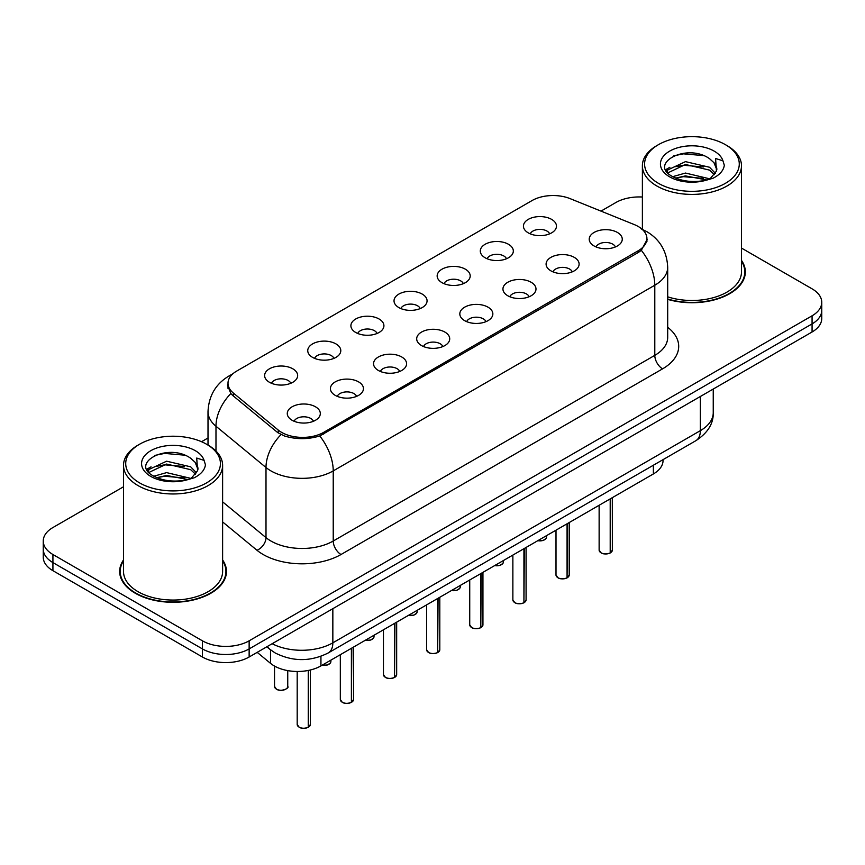<?xml version="1.0" encoding="UTF-8"?>
<svg xmlns="http://www.w3.org/2000/svg" width="865" height="865" viewBox="0 0 865 865"><rect width="100%" height="100%" fill="white"/><g stroke="black" fill="none" stroke-linecap="round" stroke-linejoin="round"><path stroke-width="1.3" d="M485.135 257.77A16.521 9.537 180 0 1 481.859 255.078A16.521 9.537 180 0 1 487.33 243.216A16.521 9.537 180 0 1 508.49 244.287A16.521 9.537 180 0 1 511.766 255.078A16.521 9.537 180 0 1 485.135 257.77M506.479 258.754A9.915 5.72 0 0 0 503.819 255.975A9.915 5.72 0 0 0 494.056 254.526A9.915 5.72 0 0 0 487.146 258.754M442.004 282.671A16.521 9.537 180 0 1 438.717 279.979A16.521 9.537 180 0 1 444.188 268.128A16.521 9.537 180 0 1 465.359 269.188A16.521 9.537 180 0 1 468.635 279.979A16.521 9.537 180 0 1 442.004 282.671M463.348 283.666A9.915 5.72 0 0 0 460.688 280.876A9.915 5.72 0 0 0 450.925 279.427A9.915 5.72 0 0 0 444.015 283.666M398.862 307.583A16.521 9.537 180 0 1 395.586 304.88A16.521 9.537 180 0 1 401.057 293.03A16.521 9.537 180 0 1 422.217 294.089A16.521 9.537 180 0 1 425.504 304.88A16.521 9.537 180 0 1 398.862 307.583M420.206 308.567A9.915 5.72 0 0 0 417.546 305.778A9.915 5.72 0 0 0 407.783 304.329A9.915 5.72 0 0 0 400.873 308.567M355.731 332.484A16.521 9.537 180 0 1 352.455 329.781A16.521 9.537 180 0 1 357.926 317.931A16.521 9.537 180 0 1 379.086 319.001A16.521 9.537 180 0 1 382.362 329.781A16.521 9.537 180 0 1 355.731 332.484M377.075 333.468A9.915 5.72 0 0 0 374.415 330.679A9.915 5.72 0 0 0 364.652 329.23A9.915 5.72 0 0 0 357.742 333.468M312.589 357.386A16.521 9.537 180 0 1 309.313 354.693A16.521 9.537 180 0 1 314.784 342.832A16.521 9.537 180 0 1 335.955 343.902A16.521 9.537 180 0 1 339.231 354.693A16.521 9.537 180 0 1 312.589 357.386M333.944 358.37A9.915 5.72 0 0 0 331.284 355.591A9.915 5.72 0 0 0 321.521 354.142A9.915 5.72 0 0 0 314.601 358.37M269.458 382.287A16.521 9.537 180 0 1 266.182 379.594A16.521 9.537 180 0 1 271.653 367.744A16.521 9.537 180 0 1 292.813 368.804A16.521 9.537 180 0 1 296.089 379.594A16.521 9.537 180 0 1 269.458 382.287M290.802 383.282A9.915 5.72 0 0 0 288.142 380.492A9.915 5.72 0 0 0 278.379 379.043A9.915 5.72 0 0 0 271.469 383.282M528.266 232.869A16.521 9.537 180 0 1 524.99 230.166A16.521 9.537 180 0 1 530.461 218.315A16.521 9.537 180 0 1 551.632 219.386A16.521 9.537 180 0 1 554.908 230.166A16.521 9.537 180 0 1 528.266 232.869M549.621 233.853A9.915 5.72 0 0 0 546.961 231.063A9.915 5.72 0 0 0 537.197 229.614A9.915 5.72 0 0 0 530.277 233.853M550.929 270.853A16.521 9.537 180 0 1 547.653 268.15A16.521 9.537 180 0 1 553.124 256.3A16.521 9.537 180 0 1 574.284 257.37A16.521 9.537 180 0 1 577.56 268.15A16.521 9.537 180 0 1 550.929 270.853M572.273 271.837A9.915 5.72 0 0 0 569.613 269.058A9.915 5.72 0 0 0 559.85 267.599A9.915 5.72 0 0 0 552.94 271.837M507.787 295.754A16.521 9.537 180 0 1 504.511 293.062A16.521 9.537 180 0 1 509.982 281.201A16.521 9.537 180 0 1 531.153 282.271A16.521 9.537 180 0 1 534.429 293.062A16.521 9.537 180 0 1 507.787 295.754M529.142 296.749A9.915 5.72 0 0 0 526.482 293.959A9.915 5.72 0 0 0 516.719 292.511A9.915 5.72 0 0 0 509.799 296.749M464.656 320.656A16.521 9.537 180 0 1 461.38 317.963A16.521 9.537 180 0 1 466.851 306.113A16.521 9.537 180 0 1 488.011 307.172A16.521 9.537 180 0 1 491.288 317.963A16.521 9.537 180 0 1 464.656 320.656M486 321.65A9.915 5.72 0 0 0 483.34 318.861A9.915 5.72 0 0 0 473.577 317.412A9.915 5.72 0 0 0 466.668 321.65M421.525 345.568A16.521 9.537 180 0 1 418.249 342.864A16.521 9.537 180 0 1 423.709 331.014A16.521 9.537 180 0 1 444.88 332.074A16.521 9.537 180 0 1 448.157 342.864A16.521 9.537 180 0 1 421.525 345.568M442.869 346.551A9.915 5.72 0 0 0 440.209 343.762A9.915 5.72 0 0 0 430.446 342.313A9.915 5.72 0 0 0 423.536 346.551M378.383 370.469A16.521 9.537 180 0 1 375.107 367.766A16.521 9.537 180 0 1 380.578 355.915A16.521 9.537 180 0 1 401.749 356.986A16.521 9.537 180 0 1 405.025 367.766A16.521 9.537 180 0 1 378.383 370.469M399.738 371.453A9.915 5.72 0 0 0 397.078 368.674A9.915 5.72 0 0 0 387.315 367.214A9.915 5.72 0 0 0 380.395 371.453M335.252 395.37A16.521 9.537 180 0 1 331.976 392.678A16.521 9.537 180 0 1 337.447 380.816A16.521 9.537 180 0 1 358.607 381.887A16.521 9.537 180 0 1 361.884 392.678A16.521 9.537 180 0 1 335.252 395.37M356.596 396.365A9.915 5.72 0 0 0 353.936 393.575A9.915 5.72 0 0 0 344.173 392.126A9.915 5.72 0 0 0 337.264 396.365M292.111 420.271A16.521 9.537 180 0 1 288.834 417.579A16.521 9.537 180 0 1 294.305 405.728A16.521 9.537 180 0 1 315.476 406.788A16.521 9.537 180 0 1 318.752 417.579A16.521 9.537 180 0 1 292.111 420.271M313.465 421.266A9.915 5.72 0 0 0 310.805 418.476A9.915 5.72 0 0 0 301.042 417.027A9.915 5.72 0 0 0 294.132 421.266M594.06 245.952A16.521 9.537 180 0 1 590.784 243.249A16.521 9.537 180 0 1 596.255 231.398A16.521 9.537 180 0 1 617.426 232.458A16.521 9.537 180 0 1 620.702 243.249A16.521 9.537 180 0 1 594.06 245.952M615.404 246.936A9.915 5.72 0 0 0 612.744 244.146A9.915 5.72 0 0 0 602.981 242.697A9.915 5.72 0 0 0 596.072 246.936M634.24 224.565A29.734 17.159 180 0 1 638.208 226.479A29.734 17.159 180 0 1 646.923 238.621A29.734 17.159 180 0 1 638.208 250.753L323.651 432.37A29.734 17.159 180 0 1 278.271 430.078L233.377 393.056A29.734 17.159 180 0 1 228.003 383.217A29.734 17.159 180 0 1 236.707 371.074L532.051 200.561A29.734 17.159 180 0 1 570.121 198.636L634.24 224.565M663.055 459.639L663.055 460.472A33.032 19.073 180 0 1 653.378 473.955L320.937 665.888A33.032 19.073 180 0 1 270.518 663.347L257.186 652.351M123.511 559.958A53.403 30.837 0 0 0 119.662 571.451A53.403 30.837 0 0 0 135.308 593.26A53.403 30.837 0 0 0 193.501 599.942A53.403 30.837 0 0 0 226.468 571.451A53.403 30.837 0 0 0 222.619 559.958M120.213 574.23A53.403 30.837 0 0 0 120.03 575.052M647.15 239.432L641.322 250.32L638.446 252.407L319.758 435.971C307.972 439.528 296.187 439.528 284.401 435.971L277.73 432.597L232.836 395.575L230.836 393.553L227.463 384.979M123.511 486.779L52.927 527.531A33.032 19.073 0 0 0 43.25 541.025L43.25 557.201A33.032 19.073 0 0 0 52.927 570.684L202.421 657L202.421 648.912A33.032 19.073 0 0 0 249.142 648.912L812.073 323.899A33.032 19.073 0 0 0 821.75 310.416A33.032 19.073 0 0 1 812.073 323.899L249.142 648.912A33.032 19.073 0 0 1 202.421 648.912L52.927 562.596L202.421 648.912L202.421 640.814A33.032 19.073 0 0 0 249.142 640.814L812.073 315.801A33.032 19.073 0 0 0 821.75 302.318A33.032 19.073 0 0 0 812.073 288.834L741.489 248.082M43.25 549.113A33.032 19.073 0 0 0 52.927 562.596A33.032 19.073 0 0 1 43.25 549.113M667.693 299.366A53.403 30.837 0 0 0 745.338 271.891A53.403 30.837 0 0 0 741.489 260.387M642.381 197.025A33.032 19.073 0 0 0 615.858 202.529L600.98 211.114M208.011 437.993L201.545 441.723M43.25 541.025A33.032 19.073 0 0 0 52.927 554.508L202.421 640.814M226.111 575.052A53.403 30.837 0 0 0 225.916 574.23M744.97 275.481A53.403 30.837 0 0 0 744.787 274.659M202.421 657A33.032 19.073 0 0 0 249.142 657L812.073 331.987A33.032 19.073 0 0 0 821.75 318.504L821.75 302.318M610.203 552.919L610.16 553.016C606.235 554.281 603.219 554.238 601.121 552.897L599.131 550.108A6.606 3.817 0 0 0 601.067 552.8A6.606 3.817 0 0 0 610.203 552.919L610.203 498.889M610.16 553.016L610.052 553.005A6.39 3.687 180 0 1 601.229 552.886M610.203 552.649L610.614 498.651M567.072 577.82L567.029 577.917C563.104 579.182 560.087 579.15 557.979 577.809L556 575.009A6.606 3.817 0 0 0 557.936 577.701A6.606 3.817 0 0 0 567.072 577.82L567.072 523.79M567.029 577.917L566.921 577.907A6.39 3.687 180 0 1 558.087 577.798M567.072 577.55L567.472 523.552M523.931 602.721L523.887 602.829C519.962 604.084 516.956 604.051 514.848 602.71L512.869 599.91A6.606 3.817 0 0 0 514.805 602.613A6.606 3.817 0 0 0 523.931 602.721L523.931 548.691M523.887 602.829L523.79 602.808A6.39 3.687 180 0 1 514.956 602.7M523.931 602.451L524.341 548.453M480.799 627.622L480.756 627.731C476.831 628.996 473.815 628.952 471.706 627.612L469.727 624.811A6.606 3.817 0 0 0 471.663 627.514A6.606 3.817 0 0 0 480.799 627.622L480.799 573.603M480.756 627.731L480.648 627.709A6.39 3.687 180 0 1 471.825 627.601M480.799 627.352L481.21 573.365M437.668 652.534L437.614 652.632C433.7 653.897 430.684 653.854 428.575 652.513L426.596 649.723A6.606 3.817 0 0 0 428.532 652.415A6.606 3.817 0 0 0 437.668 652.534L437.668 598.504M437.614 652.632L437.517 652.621A6.39 3.687 180 0 1 428.683 652.502M437.668 652.264L438.068 598.266M667.693 299.009A52.852 30.513 0 0 0 744.787 271.891A52.852 30.513 0 0 0 741.489 261.273M667.693 296.836A49.554 28.61 0 0 0 741.489 271.891L741.489 165.799A49.554 28.61 0 0 0 726.968 145.569L725.411 144.671A47.348 27.334 0 0 0 658.449 144.671A47.348 27.334 0 0 0 658.449 183.326A47.348 27.334 0 0 0 725.411 183.326A47.348 27.334 0 0 0 725.411 144.671L726.968 145.569M658.449 144.671L656.892 145.569A49.554 28.61 0 0 0 642.381 165.799A49.554 28.61 0 0 0 656.892 186.029A49.554 28.61 0 0 0 710.9 192.225A49.554 28.61 0 0 0 741.489 165.799M716.458 171.108L716.826 169.389A24.89 14.37 0 0 0 714.014 162.761L709.56 158.695C686.615 142.465 648.382 163.647 671.986 176.233C681.62 181.455 693.006 182.785 706.143 180.234L713.128 178.19C719.853 174.741 723.583 170.437 724.319 165.269L722.945 160.804L715.582 158.5L716.447 171.097L710.381 178.439M672.721 176.665L685.491 173.054L709.797 178.85M703.375 178.385L683.534 176.676L675.652 178.103L685.491 175.909L707.029 180.039M667.142 172.049L667.888 169.886L685.491 161.636L709.538 167.259L715.323 173.281M667.823 172.87L685.491 164.491L709.538 170.113L714.36 174.633M714.014 162.761L716.815 169.735M665.715 169.648L669.932 167.28M673.781 155.819L683.534 153.84L703.623 155.613M666.245 170.708L668.018 169.659M675.619 166.696L683.534 165.258L703.375 166.967M123.511 560.834A52.852 30.513 0 0 0 120.213 571.451A52.852 30.513 0 0 0 135.697 593.033A52.852 30.513 0 0 0 193.295 599.65A52.852 30.513 0 0 0 225.916 571.451A52.852 30.513 0 0 0 222.619 560.834M139.589 444.232L138.032 445.129A49.554 28.61 0 0 0 123.511 465.359L123.511 571.451A49.554 28.61 0 0 0 138.032 591.682A49.554 28.61 0 0 0 192.03 597.888A49.554 28.61 0 0 0 222.619 571.451L222.619 465.359A49.554 28.61 0 0 0 208.108 445.129L206.551 444.232A47.348 27.334 0 0 0 139.589 444.232A47.348 27.334 0 0 0 139.589 482.897A47.348 27.334 0 0 0 206.551 482.897A47.348 27.334 0 0 0 206.551 444.232L208.108 445.129M123.511 465.359A49.554 28.61 0 0 0 138.032 485.589A49.554 28.61 0 0 0 192.03 491.796A49.554 28.61 0 0 0 222.619 465.359M197.588 470.668L197.955 468.96A24.89 14.37 0 0 0 195.144 462.321L190.689 458.255C167.745 442.026 129.512 463.207 153.116 475.793C162.75 481.016 174.135 482.356 187.273 479.794L194.257 477.761C200.983 474.312 204.713 469.998 205.448 464.84L204.075 460.375L196.712 458.061L197.588 470.668L191.511 477.999M153.851 476.226L166.621 472.614L190.927 478.421M184.504 477.945L164.664 476.247L156.781 477.675L166.621 475.469L188.159 479.599M148.272 471.609L149.018 469.457L166.621 461.196L190.668 466.819L196.452 472.841M148.964 472.431L166.621 464.051L190.668 469.673L195.49 474.193M195.144 462.321L197.944 469.306M146.845 469.208L151.061 466.851M154.911 455.39L164.664 453.411L184.753 455.185M147.374 470.279L149.148 469.23M156.749 466.267L164.664 464.829L184.504 466.527M394.526 677.436L394.483 677.533C390.558 678.798 387.542 678.765 385.444 677.425L383.454 674.624A6.606 3.817 0 0 0 385.39 677.317A6.606 3.817 0 0 0 394.526 677.436L394.526 623.405M394.483 677.533L394.375 677.522A6.39 3.687 180 0 1 385.552 677.414M394.526 677.165L394.937 623.168M351.395 702.337L351.352 702.445C347.427 703.699 344.411 703.667 342.302 702.326L340.323 699.526A6.606 3.817 0 0 0 342.259 702.229A6.606 3.817 0 0 0 351.395 702.337L351.395 648.307M351.352 702.445L351.244 702.423A6.39 3.687 180 0 1 342.41 702.315M351.395 702.066L351.806 648.069M308.254 727.238L308.21 727.346C304.285 728.611 301.279 728.568 299.171 727.227L297.192 724.427A6.606 3.817 0 0 0 299.128 727.13A6.606 3.817 0 0 0 308.254 727.238L308.254 670.451M308.21 727.346L308.113 727.324A6.39 3.687 180 0 1 299.279 727.216M308.254 726.968L308.664 670.375M233.377 393.056L233.377 396.029M278.271 430.078L278.271 433.019M323.651 432.37L323.651 434.154M638.208 250.753L638.208 252.537M653.378 465.219L653.378 473.955M270.518 649.842L270.518 663.347M320.937 656.319L320.937 665.888M667.693 327.305A55.057 31.789 180 0 1 662.579 368.847L341.015 554.508A11.007 6.358 60 0 1 333.23 541.025L654.794 355.364A44.05 25.431 0 0 0 667.693 337.382L667.693 267.253A44.05 25.431 180 0 1 654.794 285.234A38.536 22.252 -120 0 0 641.322 250.32M341.015 554.508A55.057 31.789 180 0 1 263.155 554.508A55.057 31.789 180 0 1 256.981 550.259L222.619 521.93M281.017 434.63A38.536 25.777 129.5 0 0 265.998 467.5L265.998 537.619A44.05 25.431 0 0 0 270.94 541.025A44.05 25.431 0 0 0 333.23 541.025L333.23 470.895A44.05 25.431 180 0 1 270.94 470.895A44.05 25.431 180 0 1 265.998 467.5L215.98 426.25A44.05 25.431 180 0 1 208.011 411.664L208.011 445.086M319.758 435.971A38.536 22.252 60 0 1 333.23 470.895L654.794 285.234L654.794 355.364A11.007 6.358 60 0 0 662.579 368.847M231.82 374.805A38.536 22.252 -120 0 0 228.901 376.037C215.72 383.952 208.757 395.824 208.011 411.664M230.836 393.553A38.536 25.777 129.5 0 0 215.98 426.25L215.98 451.065M249.142 640.814L249.142 657M812.073 315.801L812.073 331.987M52.927 554.508L52.927 570.684M222.619 501.851L265.998 537.619A11.007 7.363 -50.5 0 1 256.981 550.259M272.14 643.711A44.05 25.431 0 0 0 332.841 642.836L700.347 430.662A44.05 25.431 0 0 0 713.247 412.681C713.571 423.612 707.743 432.965 695.784 440.739L328.278 652.924A22.025 12.716 60 0 0 332.841 642.836L332.841 608.679M700.347 396.494L700.347 430.662A22.025 12.716 60 0 1 695.784 440.739M267.372 646.469A22.025 14.727 129.5 0 0 269.642 649.139L266.798 646.804M610.614 552.681A6.606 3.817 0 0 0 612.344 550.108L612.344 497.645M537.879 540.647A6.606 3.817 0 0 0 546.55 537.024L546.075 538.495L543.112 540.452L537.76 540.712M544.539 539.76A6.39 3.687 180 0 1 537.814 540.679M567.472 577.582A6.606 3.817 0 0 0 569.213 575.009L569.213 522.557M524.341 602.483A6.606 3.817 0 0 0 526.082 599.91L526.082 547.459M481.21 627.395A6.606 3.817 0 0 0 482.94 624.811L482.94 572.36M438.068 652.297A6.606 3.817 0 0 0 439.809 649.723L439.809 597.261M494.748 565.548A6.606 3.817 0 0 0 503.419 561.926L502.933 563.407L499.981 565.364L494.629 565.613M501.408 564.672A6.39 3.687 180 0 1 494.683 565.58M451.606 590.449A6.606 3.817 0 0 0 460.288 586.827L459.802 588.308L456.85 590.265L451.487 590.514M458.266 589.573A6.39 3.687 180 0 1 451.552 590.481M408.475 615.361A6.606 3.817 0 0 0 417.146 611.739L416.671 613.209L413.708 615.166L408.356 615.426M415.135 614.474A6.39 3.687 180 0 1 408.41 615.393M722.945 160.804A31.497 18.187 0 0 0 714.209 151.137A31.497 18.187 0 0 0 669.661 151.137A31.497 18.187 0 0 0 669.661 176.86A31.497 18.187 0 0 0 706.143 180.234M204.075 460.375A31.497 18.187 0 0 0 195.339 450.708A31.497 18.187 0 0 0 150.791 450.708A31.497 18.187 0 0 0 150.791 476.42A31.497 18.187 0 0 0 187.273 479.794M394.937 677.198A6.606 3.817 0 0 0 396.667 674.624L396.667 622.173M351.806 702.099A6.606 3.817 0 0 0 353.536 699.526L353.536 647.074M308.664 727.011A6.606 3.817 0 0 0 310.405 724.427L310.405 669.986M365.333 640.262A6.606 3.817 0 0 0 374.015 636.64L373.529 638.111L370.577 640.068L365.225 640.327M372.004 639.376A6.39 3.687 180 0 1 365.279 640.295M322.202 665.163A6.606 3.817 0 0 0 330.884 661.541L330.398 663.023L327.435 664.98L322.083 665.228M328.862 664.288A6.39 3.687 180 0 1 322.148 665.196M276.465 689.146A6.606 3.817 0 0 0 283.666 689.967A6.606 3.817 0 0 0 287.742 686.442C289.948 688.118 280.801 692.184 276.508 689.243L274.529 686.442A6.606 3.817 0 0 0 276.465 689.146M285.731 689.189A6.39 3.687 180 0 1 276.616 689.232M228.003 383.217L228.003 388.396M646.923 238.621L646.923 241.595M667.693 267.253C666.947 251.423 659.984 239.54 646.815 231.636L641.257 228.922M233.063 373.637L228.901 376.037M328.278 652.924C310.557 661.822 292.835 661.822 275.113 652.924L269.642 649.139M713.247 412.681L713.247 389.045M599.131 550.108L599.131 505.279M612.344 550.108L610.571 552.778M546.55 537.024L546.55 535.63M556 575.009L556 530.18M569.213 575.009L567.429 577.679M512.869 599.91L512.869 555.081M526.082 599.91L524.298 602.591M469.727 624.811L469.727 579.993M482.94 624.811L481.167 627.493M426.596 649.723L426.596 604.895M439.809 649.723L438.025 652.394M503.419 561.926L503.419 560.542M460.288 586.827L460.288 585.443M417.146 611.739L417.146 610.344M744.787 276.303L744.787 271.891M642.381 229.398L642.381 165.799M225.916 575.874L225.916 571.451M120.213 575.874L120.213 571.451M383.454 674.624L383.454 629.796M396.667 674.624L394.894 677.295M340.323 699.526L340.323 654.697M353.536 699.526L351.752 702.207M297.192 724.427L297.192 671.478M310.405 724.427L308.621 727.108M374.015 636.64L374.015 635.245M330.884 661.541L330.884 660.157M287.742 686.442L287.742 670.613M274.529 686.442L274.529 666.072"/></g></svg>
